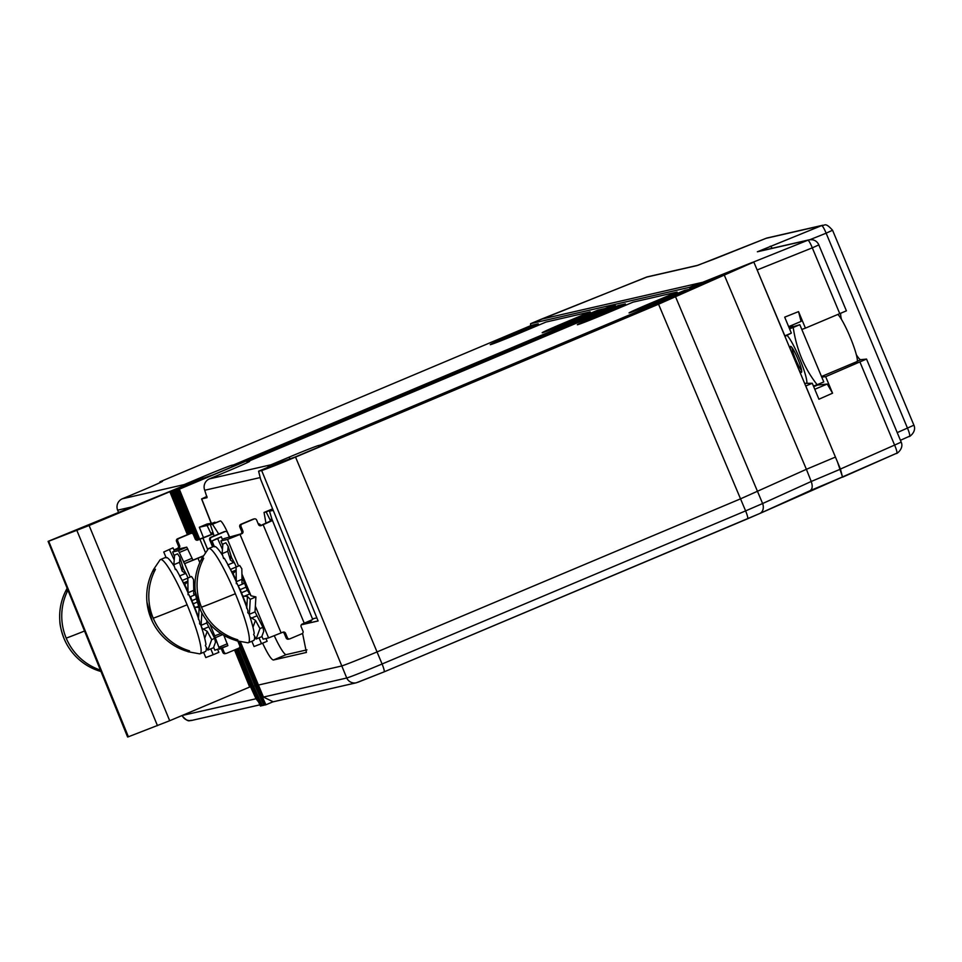<?xml version="1.0" encoding="UTF-8"?>
<svg xmlns="http://www.w3.org/2000/svg" width="962" height="962" viewBox="0 0 962 962"><rect width="100%" height="100%" fill="white"/><g stroke="black" fill="none" stroke-linecap="round" stroke-linejoin="round"><path stroke-width="1.44" d="M701.154 283.97L700.661 282.768L689.489 287.325L690.211 289.057M689.489 287.325L530.723 323.641A8.538 1.178 67.2 0 1 530.723 323.641L541.089 319.276M530.747 325.649A8.538 1.178 67.2 0 1 530.699 323.653L646.223 277.212A8.538 1.034 -111.8 0 0 646.211 277.212A8.538 1.034 -111.8 0 0 646.187 277.224M787.481 500.937L896.764 453.21A8.538 1.323 -113.9 0 0 894.6 445.081L901.19 442.111L866.546 359.091L860.954 359.656L857.358 361.171M261.448 705.795L260.425 706.036L251.503 686.627L252.573 686.387L261.448 705.795L262.349 705.423M263.925 705.23L262.422 705.579L253.499 686.171L255.05 685.822L263.925 705.23L264.827 704.857M265.909 704.773L264.899 705.014L255.976 685.605L257.046 685.365L265.909 704.773L272.787 701.887M760.004 513.395L810.04 490.692C812.445 489.177 812.83 486.111 811.219 481.481L840.451 469.155L837.505 462.013L842.604 477.176M840.451 469.155L842.496 477.02L759.764 513.504A8.538 6.734 65.6 0 1 759.523 513.612L384.151 671.849A8.538 1.178 67.2 0 1 384.103 671.873L357.708 682.335M752.524 262.578L658.549 304.208L745.61 510.894L762.613 503.535A8.538 6.734 65.6 0 1 759.764 513.504L747.654 518.758A8.538 1.178 -112.8 0 0 747.654 518.758A8.538 1.178 -112.8 0 0 745.61 510.894L382.082 663.996A8.538 1.178 67.2 0 1 384.127 671.861L747.654 518.758M240.308 641.702L263.444 697.065L273.172 701.803M239.129 641.426L257.046 685.365L257.912 684.992M184.319 487.085L177.285 489.814L197.703 539.874M177.285 489.814L176.479 490.007L196.885 540.223L213.239 533.73M237.903 641.125L255.976 685.605M182.335 487.542L176.479 490.007M239.466 647.606L255.05 685.822L255.916 685.449M182.251 487.349L175.3 490.271L193.314 534.439M175.3 490.271L174.002 490.572L191.378 533.321M238.167 648.436L253.499 686.171M179.858 488.107L174.002 490.572M237.253 648.821L252.573 686.387L253.439 686.014M179.774 487.914L172.823 490.836L190.235 533.561M172.823 490.836L172.006 491.029L189.394 533.814M236.303 649.218L251.503 686.627M177.862 488.564L172.006 491.029M258.562 701.971L256.024 698.761L250.577 686.844L251.443 686.471M753.222 262.398L690.993 288.131L695.935 287.013M561.05 343.831L575.565 338.913M551.899 348.881L557.515 345.995L554.004 346.801A4.269 4.233 77.1 0 0 552.128 348.376M481.89 377.958L491.642 373.136A4.269 4.233 77.1 0 0 490.945 373.364L505.411 368.458M481.734 378.427L487.361 375.541L483.85 376.346A4.269 4.233 77.1 0 0 481.962 377.922M420.743 402.934L435.221 398.027L481.794 378.403M411.58 407.984L417.207 405.098L413.696 405.892A4.269 4.233 77.1 0 0 411.808 407.467M343.482 435.461L365.067 427.573L411.64 407.96M341.534 437.482L295.238 456.974L341.534 437.482L347.041 434.644L343.542 435.449A4.269 4.233 77.1 0 0 341.654 437.013M658.549 304.208L295.538 457.082A32.311 0.77 157.4 0 1 261.652 470.514L258.598 471.212L260.63 479.316L318.109 620.971L301.298 624.819M753.907 262.241L784.872 335.846L791.341 333.117L784.944 336.387M832.491 230.279L826.13 233.189A8.538 1.467 -111.9 0 0 821.548 225.637L757.383 251.779L807.852 240.235A8.538 8.454 -102.9 0 1 809.102 239.839L758.633 251.383A8.538 8.454 77.1 0 0 757.383 251.779M766.017 238.335L697.943 265.271L647.474 276.815A8.538 8.454 77.1 0 0 646.223 277.212L696.704 265.656L714.177 259.055A8.538 0.878 68.2 0 1 714.177 259.055L766.041 238.335A8.538 0.878 -111.8 0 0 766.017 238.335A8.538 0.878 -111.8 0 0 766.005 238.348L767.279 237.939A8.538 8.454 77.1 0 0 766.041 238.335L821.548 225.637A8.538 8.454 -102.9 0 1 822.787 225.24L767.279 237.939M752.44 262.373L702.705 282.299L541.125 319.264L647.474 276.815M702.705 282.299L703.162 283.381M246.909 462.77A13.384 1.84 67.2 0 1 247.174 461.832L618.326 305.519M247.174 461.832A13.384 1.84 67.2 0 1 247.21 461.82L618.41 305.495L625.348 303.908L625.901 305.158M625.348 303.908L599.747 314.682A28.463 0.685 -22.6 0 0 577.344 324.759A28.463 0.685 -22.6 0 0 607.491 312.915L633.092 302.128L677.056 292.075L677.609 293.326M677.056 292.075L651.454 302.862A28.463 0.685 -22.6 0 0 629.052 312.927A28.463 0.685 -22.6 0 0 659.198 301.082L684.8 290.296L692.051 288.78M691.281 288.816L690.993 288.131M159.788 482.72A13.384 1.852 67.2 0 1 160.053 481.77L531.168 325.469M160.053 481.77A13.384 1.852 67.2 0 1 160.101 481.758L531.252 325.433L538.227 323.833L538.78 325.096M538.227 323.833L512.626 334.62A28.463 0.685 -22.6 0 0 490.247 344.685A28.463 0.685 -22.6 0 0 520.406 332.828L546.007 322.054L590.175 311.904L590.728 313.167M590.175 311.904L564.574 322.691A28.463 0.685 -22.6 0 0 542.195 332.756A28.463 0.685 -22.6 0 0 572.354 320.899L597.955 310.113L605.086 308.525M48.1 541.365L48.701 541.233L128.391 736.784L127.585 736.976L48.1 541.365L194.781 481.216M177.778 488.371L89.105 525.505L48.701 541.233M184.247 486.892L178.463 489.55L198.749 539.442M615.812 306.577L615.439 305.688L178.463 489.55M615.439 305.688L607.479 307.515A8.538 1.178 -112.8 0 0 607.455 307.527A8.538 1.178 -112.8 0 0 607.431 307.539L601.515 310.017L606.854 308.802L600.228 311.808L488.203 358.994L474.627 363.528A4.269 4.233 77.1 0 0 473.941 363.756L466.847 366.738L472.15 365.524L465.524 368.542L409.776 391.871M324.555 427.465L333.622 422.847L349.434 417.436M323.605 428.318L330.158 425.012L326.527 425.841A4.269 4.233 77.1 0 0 324.627 427.429M263.408 452.417L264.153 452.176A4.269 4.233 77.1 0 0 263.468 452.393L279.233 447.005L323.653 428.294M253.547 457.816L213.552 474.663L253.499 457.84L260.005 454.557L256.373 455.387A4.269 4.233 77.1 0 0 254.473 456.986M256.313 455.411L263.468 452.393L254.389 457.01M326.503 425.853L333.622 422.847A4.269 4.233 77.1 0 1 334.319 422.631L337.975 421.789M215.151 522.715L207.143 523.965L199.338 527.248L203.415 537.505M199.639 539.069L179.389 489.333M211.399 534.451L207.083 525.48L199.338 527.248M210.918 533.261L212.77 532.479M207.083 525.48L214.875 522.198M229.75 537.313L227.693 532.78A17.075 2.345 -112.8 0 0 220.274 520.959L210.401 524.723L214.105 535.918M306.974 649.855L286.255 654.605A28.463 3.908 67.2 0 1 274.29 635.762M272.667 508.97L271.885 509.151A17.075 2.345 -112.8 0 0 271.837 509.175A17.075 2.345 -112.8 0 0 271.789 509.199M277.309 463.335L258.598 471.212L295.25 456.974M724.158 274.783L806.396 469.3L740.8 498.725L377.104 651.899A34.163 0.818 157.4 0 1 341.282 666.089L257.972 685.148M262.602 643.193C267.797 654.16 271.404 659.764 273.436 660.004L306.421 652.44L302.561 633.333M218.723 533.982L212.482 524.242L210.401 524.723M265.933 523.015L264.045 512.457L266.185 511.952L270.021 519.733L271.873 518.951M270.514 520.995L270.021 519.733M266.185 511.952L272.751 509.187M310.991 622.005L308.249 623.16L309.968 620.755M311.664 619.985L309.944 622.763L318.085 620.911M273.22 510.341L269.504 511.195L271.969 519.288L312.734 619.492L302.176 624.085A1.996 1.972 77.1 0 0 301.118 626.683L302.982 631.156A1.996 1.972 -102.9 0 1 301.936 633.754L289.983 638.792A1.996 1.972 -102.9 0 1 287.397 637.722L285.534 633.249A1.996 1.972 77.1 0 0 282.948 632.178L268.59 637.914L263.107 639.165L261.904 636.303M272.571 520.49L261.087 525.601A1.996 1.972 77.1 0 1 258.501 524.53L256.638 520.057A1.996 1.972 -102.9 0 0 254.052 518.987L252.814 519.276A1.996 1.972 77.1 0 1 253.126 519.167L254.365 518.891M260.173 525.745L272.342 520.214M282.624 632.311A1.996 1.972 -102.9 0 1 284.295 633.537L286.159 637.998A1.996 1.972 77.1 0 0 288.42 639.177L289.658 638.888M223.581 538.732L240.62 533.982A1.996 1.972 -102.9 0 0 241.666 531.373L239.803 526.911A1.996 1.972 77.1 0 1 240.861 524.302L252.814 519.276M222.691 555.591A51.094 7.023 -112.8 0 0 215.175 546.512L214.454 546.813L212.013 540.969L215.644 539.165L221.284 536.796L222.643 540.031L220.911 540.933L227.501 539.429L241.859 533.694A1.996 1.972 77.1 0 0 242.905 531.096L241.041 526.623A1.996 1.972 -102.9 0 1 242.099 524.025L254.052 518.987M214.237 546.284A51.094 7.023 -112.8 0 0 213.913 546.356L208.718 548.544A51.094 7.023 67.2 0 1 235.365 593.734A51.094 7.023 67.2 0 1 248.376 642.724A51.094 7.023 67.2 0 1 247.871 642.796L236.399 640.716A44.865 6.169 67.2 0 1 235.714 640.391L235.113 638.948M248.376 642.724L253.571 640.536A51.094 7.023 -112.8 0 0 254.569 636.183M252.97 627.248L255.495 620.334L259.944 628.583L256.108 639.057L253.643 634.475L254.221 633.285A51.094 7.023 -112.8 0 0 249.05 613.96M238.107 585.81L240.163 589.634L246.007 587.169A38.432 5.279 -112.8 0 1 246.669 588.732A38.432 5.279 -112.8 0 1 247.318 590.307L251.022 595.803L255.904 596.933L255.014 611.904L249.362 614.285L247.799 612.71L247.98 610.822A51.094 7.023 -112.8 0 0 240.56 591.546A51.094 7.023 -112.8 0 0 237.037 583.393L236.327 583.693L236.087 567.015L236.219 581.565M236.327 583.693L236.291 581.733A51.094 7.023 -112.8 0 0 224.302 558.225L223.593 558.525L222.114 553.667L227.754 551.286L230.411 560.028L234.68 563.299L231.601 557.635L228.15 546.308L225.854 542.796L222.871 544.047L222.114 553.667M202.441 560.846L201.623 558.898A44.865 6.169 67.2 0 1 201.779 558.525L208.309 548.857A51.094 7.023 67.2 0 1 208.718 548.544M236.003 570.67L233.008 573.52L236.183 580.254M236.375 581.673L242.027 579.292L241.931 582.936L244.829 583.73L241.979 577.224M242.027 579.292L241.823 568.782L239.694 565.5L230.471 569.432A38.432 5.279 67.2 0 1 231.794 571.885L233.008 573.52M220.911 540.933L222.763 545.37M236.303 566.931L234.68 563.299M240.163 589.634A38.432 5.279 67.2 0 1 240.825 591.197A38.432 5.279 67.2 0 1 241.474 592.76L246.224 604.545L246.741 608.357M249.062 613.984L250.914 619.817M227.85 564.922L230.471 569.432M243.121 596.067L247.45 596.464L246.789 607.503M255.495 620.334L250.385 617.303M256.108 639.057L261.76 636.676L263.744 631.252L262.927 627.332L259.944 628.583M262.927 627.332L255.014 611.832M255.904 596.933L250.252 599.314L249.362 614.285M247.45 596.464L250.252 599.314M246.007 587.169L244.829 583.73M259.031 637.83L261.472 643.662L267.123 641.281L265.957 638.515M258.225 523.881A1.996 1.96 -105.6 0 1 260.437 525.072L260.642 525.553M251.852 641.257L254.052 646.524L261.472 643.662M236.399 640.716A44.865 6.169 67.2 0 0 237.806 639.814A56.806 56.265 -105.5 0 1 203.716 558.309A44.865 6.169 67.2 0 0 201.779 558.525M201.623 558.898A56.806 56.265 74.5 0 0 235.714 640.391M228.15 546.308L227.754 551.286M230.411 560.028L230.808 555.05M212.013 540.969L217.665 538.588L222.45 549.41M221.284 536.796L217.665 538.588M211.231 523.027L201.707 498.893L207.058 497.667L204.726 490.259A8.826 8.742 77.1 0 1 209.439 478.872L270.971 464.79L289.189 457.118A27.898 0.661 -22.6 0 1 318.446 445.526L319.035 446.957M201.707 498.893L206.974 496.368M247.21 461.82L249.314 461.339A27.898 0.661 -22.6 0 1 249.603 461.327A27.898 0.661 -22.6 0 1 227.645 471.2L209.439 478.872M321.657 445.851A13.384 1.84 67.2 0 0 320.55 445.045L318.446 445.526M837.505 462.013L805.723 386.002L812.277 383.273L804.617 383.369M805.723 386.002L755.194 265.308M835.473 457.058L806.396 469.3L811.219 481.481L762.613 503.535L675.564 296.825M805.795 386.002L827.176 437.253M866.449 359.079L825.673 376.671L832.563 393.193L827.224 384.042L817.544 385.065A44.12 6.061 67.2 0 1 817.303 384.656M812.277 383.273L818.927 399.23L832.563 393.193M818.806 244.877L846.404 310.834L805.422 328.138L798.52 311.616L784.691 317.159L791.341 333.117M805.422 328.138L801.815 329.461M821.5 376.527L857.334 361.435A26.335 3.62 -112.8 0 0 850.143 337.073A26.335 3.62 -112.8 0 0 837.878 314.466M788.648 326.647L801.081 321.404L798.52 311.616M792.916 326.611L792.712 326.13A44.12 6.061 67.2 0 1 792.435 325.048M821.74 377.08L825.673 376.671M789.549 328.8L793.205 327.477C796.524 349.555 804.497 368.638 817.147 384.716L823.773 381.926L799.819 324.687L789.201 327.982M787 335.365A26.756 3.68 67.2 0 1 791.185 341.233A26.756 3.68 67.2 0 1 802.26 365.271A26.756 3.68 67.2 0 1 806.817 383.237M798.821 369.516A14.093 1.936 -112.8 0 0 801.623 372.138A14.093 1.936 -112.8 0 0 797.847 358.862A14.093 1.936 -112.8 0 0 790.788 346.416A14.093 1.936 -112.8 0 0 790.644 349.988M817.147 384.716L813.431 386.063M799.819 324.687L793.205 327.477M792.099 347.739A12.662 1.744 -112.8 0 0 795.574 359.307A12.662 1.744 -112.8 0 0 801.599 370.286M860.918 359.668A25.481 3.499 67.2 0 1 860.858 359.692A25.481 3.499 67.2 0 1 856.348 354.725M841.485 319.432A25.481 3.499 67.2 0 1 840.764 313.251M770.225 246.236A8.538 1.467 68.1 0 1 772.161 248.292M913.9 425.168C917.159 432.479 907.587 437.999 909.475 436.267A8.538 1.467 -113.9 0 0 909.475 436.267L900.42 440.283L909.439 436.279A8.538 1.467 -113.9 0 0 907.455 428.078L913.9 425.18L832.575 230.279M695.454 284.956L695.923 286.063M814.778 389.285L827.224 384.042M817.544 385.065L813.696 386.688M792.712 326.13L789.068 327.657M267.484 467.472A8.826 8.742 -102.9 0 1 270.971 464.79M213.323 533.934L197.799 540.079A1.996 1.972 77.1 0 1 195.214 539.009L193.35 534.535A1.996 1.972 -102.9 0 0 191.089 533.369L189.851 533.645A1.996 1.972 77.1 0 0 189.526 533.754L177.573 538.78A1.996 1.972 77.1 0 0 176.527 541.39L178.391 545.851A1.996 1.972 -102.9 0 1 177.333 548.46L173.894 549.915M174.507 556.409L172.643 551.984L178.463 550.649L184.476 563.66L192.941 560.125L186.772 547.15L174.735 549.903L178.571 548.172A1.996 1.972 77.1 0 0 179.629 545.574L177.766 541.101A1.996 1.972 -102.9 0 1 178.812 538.504L190.765 533.465A1.996 1.972 -102.9 0 1 191.089 533.369M237.818 641.101A1.996 1.972 77.1 0 0 237.842 641.161L239.706 645.634A1.996 1.972 -102.9 0 1 238.66 648.232L226.707 653.27A1.996 1.972 -102.9 0 1 224.11 652.2L222.342 647.955M220.875 633.549L214.61 635.882L219.552 649.134L227.874 645.634L223.881 635.377M192.941 560.125L203.283 555.892M203.09 556.204L184.62 563.624L190.223 577.056M227.874 645.634L214.839 650.216L213.636 647.342M210.762 648.869L213.203 654.701L218.855 652.332L217.701 649.554M200.781 625.011A51.094 7.023 -112.8 0 1 205.964 644.324L205.375 645.514L207.852 650.096L213.492 647.727L215.488 642.291L214.67 638.371L206.746 622.883M200.805 625.023L202.128 628.342L207.239 631.385L211.688 639.634L214.67 638.371M207.852 650.096L211.688 639.634M174.435 566.63A51.094 7.023 -112.8 0 0 166.907 557.551L166.198 557.852L163.756 552.008L173.028 547.835L163.756 552.008M165.969 557.323A51.094 7.023 -112.8 0 0 165.644 557.395L160.45 559.583A51.094 7.023 67.2 0 1 187.109 604.773A51.094 7.023 67.2 0 1 200.12 653.763A51.094 7.023 67.2 0 1 199.615 653.835L188.131 651.755A44.865 6.169 67.2 0 1 187.458 651.43L186.844 649.987M200.12 653.763L205.315 651.575A51.094 7.023 -112.8 0 0 206.301 647.222M206.89 620.622L206.746 622.955L201.094 625.324L199.543 623.749L199.711 621.873A51.094 7.023 -112.8 0 0 192.304 602.585A51.094 7.023 -112.8 0 0 188.78 594.444L188.059 594.744L187.83 578.066L187.951 592.604M188.059 594.744L188.023 592.772A51.094 7.023 -112.8 0 0 176.034 569.276L175.325 569.576L173.845 564.706L179.497 562.325L182.155 571.079L186.412 574.338L183.333 568.674L179.882 557.347L177.585 553.835L174.603 555.086L173.845 564.706M154.185 571.897L153.355 569.937A44.865 6.169 67.2 0 1 153.511 569.564L160.041 559.896A51.094 7.023 67.2 0 1 160.45 559.583M187.734 581.709L184.752 584.559L187.927 591.293M189.839 596.849L190.729 597.234L191.895 600.673A38.432 5.279 67.2 0 1 192.556 602.236A38.432 5.279 67.2 0 1 193.206 603.811L197.968 615.596L198.485 619.396M188.107 592.712L193.759 590.331L193.675 593.975L195.647 594.42M187.83 578.066L191.558 576.491L193.554 579.557L193.759 590.331M188.035 577.97L186.412 574.338M179.593 575.961L182.203 580.471A38.432 5.279 67.2 0 1 183.538 582.924L184.752 584.559M202.128 628.342L202.645 630.856M194.853 607.118L199.182 607.515L198.533 618.542M207.239 631.385L204.702 638.287M203.583 652.308L205.784 657.563L213.203 654.701M172.643 551.984L174.375 551.07L173.028 547.835M174.218 559.92L169.396 549.627M179.882 557.347L179.497 562.325M182.155 571.079L182.552 566.089M221.188 648.448L222.871 652.476A1.996 1.972 77.1 0 0 225.144 653.655L226.383 653.366M188.131 651.755A44.865 6.169 67.2 0 0 189.538 650.853A56.806 56.265 -105.5 0 1 155.447 569.36A44.865 6.169 67.2 0 0 153.511 569.564M153.355 569.937A56.806 56.265 74.5 0 0 187.458 651.43M201.094 625.324L201.84 612.842M195.346 592.171L193.723 588.263M213.336 546.596L210.498 539.826A1.996 1.984 -97.1 0 1 211.568 537.217L224.904 531.625A1.996 1.984 -97.1 0 1 227.501 532.695L229.461 537.385M225.421 531.481L224.627 531.577A1.996 1.984 82.9 0 0 224.098 531.721L210.762 537.313A1.996 1.984 82.9 0 0 209.704 539.922L212.614 546.897M269.504 511.195L272.98 509.74M341.57 437.049L350.637 432.455A4.269 4.233 77.1 0 1 351.322 432.227L354.87 431.421M411.736 407.503L420.791 402.91A4.269 4.233 77.1 0 1 421.476 402.681A4.269 4.233 77.1 0 0 421.476 402.681L425.024 401.875M483.826 376.358L490.945 373.364M561.074 343.819L554.004 346.801L561.796 343.59A4.269 4.233 77.1 0 0 561.111 343.819M553.956 346.825L552.044 348.412M601.49 310.041L599.242 312.229M464.538 368.951L466.81 366.75L479.244 362.542A4.269 4.233 -102.9 0 1 479.822 362.349M466.81 366.75L466.847 366.738A4.269 4.233 77.1 0 0 464.622 368.927M465.524 368.542L418.037 388.54L403.775 393.302A4.269 4.233 77.1 0 1 404.473 393.085L396.681 396.296L401.996 395.081L395.358 398.088L349.386 417.46L395.358 398.088M396.633 396.32L396.681 396.296A4.269 4.233 77.1 0 0 394.468 398.472M118.675 512.782L117.641 510.185A8.826 8.742 77.1 0 1 122.354 498.785L184.175 484.595L202.381 476.924A27.898 0.661 -22.6 0 1 231.65 465.319L232.263 466.786M160.101 481.758L162.217 481.277A27.898 0.661 -22.6 0 1 162.494 481.253A27.898 0.661 -22.6 0 1 140.56 491.125L122.354 498.785M234.908 465.668A13.384 1.852 67.2 0 0 233.766 464.838L231.65 465.319M181.109 486.772A8.826 8.742 -102.9 0 1 184.175 484.595M128.391 736.784L169.697 720.73L249.663 687.048L234.512 649.975M187.398 534.644L169.781 491.534M170.827 491.293L188.348 534.247M235.389 649.603L250.577 686.844L249.663 687.048M100.409 670.105A56.806 56.253 -105.6 0 1 67.929 590.175M67.136 591.81L66.306 589.85A56.806 56.253 74.4 0 0 100.409 671.344L99.795 669.889M101.046 671.656A44.865 6.193 67.2 0 1 100.409 671.344M66.306 589.85A44.865 6.193 67.2 0 1 66.462 589.478A44.865 6.193 67.2 0 1 67.412 588.888M842.628 477.164L896.728 453.222A8.538 1.323 -113.9 0 0 896.764 453.21C894.876 454.942 904.46 449.374 901.178 442.099M810.244 490.608L842.459 477.032M273.04 701.827L356.325 682.779A8.538 8.454 -102.9 0 1 346.741 678.006A33.694 0.806 -22.6 0 0 382.082 663.996L295.538 457.082M263.444 697.065L346.741 678.006L261.652 470.514M181.89 715.596L181.914 715.656A33.694 0.806 -22.6 0 0 182.251 715.644A8.538 8.454 77.1 0 0 191.835 720.406L259.884 704.833M182.179 715.475L256.024 698.761M660.738 302.994A4.269 3.367 65.6 0 1 660.846 302.934L695.995 286.989M655.868 305.098L575.504 338.937L655.843 305.11M552.008 348.833L505.351 368.494M481.854 378.379L435.185 398.04M411.688 407.936L365.031 427.585M757.334 269.877L812.301 247.847A8.538 1.323 -111.9 0 0 807.852 240.235L752.897 262.265M607.479 307.515L601.551 310.017A4.269 4.233 77.1 0 0 599.326 312.193M479.244 362.542L488.179 359.006M323.713 428.27L279.233 447.005M195.502 480.976L213.552 474.663L200.805 479.761L195.502 480.976A4.269 4.233 77.1 0 0 194.805 481.204L182.155 486.531M200.12 479.99A4.269 4.233 -102.9 0 1 200.733 479.785M401.13 395.562A4.269 4.233 -102.9 0 1 401.996 395.081M281.818 462.301A4.269 4.233 -102.9 0 1 282.431 462.085M278.054 463.095L278.054 463.095A4.269 4.233 77.1 0 0 277.357 463.311L295.238 456.974M212.482 524.242L220.274 520.959M286.255 654.605L273.436 660.004M271.885 509.151L264.093 512.433M308.249 623.16L301.346 624.735M312.542 618.843L316.847 617.857M304.257 623.208L263.155 524.723M286.159 637.998L287.397 637.722M285.534 633.249L284.295 633.537M228.018 564.85L233.646 562.469M238.311 585.858L244.107 583.417M238.576 565.981L227.501 539.429M240.031 534.463L281.132 632.948M268.59 637.914L255.351 606.192M251.022 595.803L241.919 574.001M236.015 570.105L231.794 571.885M256.77 615.896L251.575 618.085M249.35 594.119L244.156 596.296M247.318 590.307L241.474 592.76M235.365 593.734A57.347 0.998 157.3 0 1 201.503 607.178M195.25 591.353L200.481 610.148M241.859 533.694L240.62 533.982M241.666 531.373L242.905 531.096M241.041 526.623L239.803 526.911M240.861 524.302L242.099 524.025M260.425 525.745L261.087 525.601M259.968 477.621L204.726 490.259M320.55 445.045L691.738 288.708M599.747 314.682L600.264 315.933M651.454 302.862L651.971 304.1M860.016 362.181L894.6 445.081L840.439 469.047M839.766 313.672L812.301 247.847L818.89 244.877C816.846 240.813 813.563 239.141 809.042 239.851M809.92 239.694L826.13 233.189L907.455 428.078L897.221 432.611M696.704 265.656A8.538 8.454 -102.9 0 1 697.751 265.32M290.031 459.139L289.189 457.118M207.756 549.53L202.946 537.998M202.862 538.023L207.696 549.603M205.459 552.561L199.88 539.201M178.054 548.388L178.343 549.074M177.766 541.101L176.527 541.39M177.573 538.78L178.812 538.504M178.391 545.851L179.629 545.574M178.571 548.172L177.333 548.46M187.806 548.929L179.497 552.428M178.463 550.649L186.772 547.15M183.441 561.88L191.763 558.381M192.797 560.161L184.476 563.66M222.595 634.619L215.115 637.782M219.059 647.234L227.369 643.734M214.754 635.846L209.908 624.218M208.501 626.947L203.319 629.124M179.75 575.889L185.389 573.52M190.043 596.897L195.671 594.528M198.016 558.333L199.807 562.626M195.045 588.6L193.663 585.281M187.758 581.156L183.538 582.924M182.203 580.471L187.83 578.102M222.871 652.476L224.11 652.2M197.138 540.223L197.799 540.079M190.765 533.465L189.526 533.754M187.109 604.773A57.347 0.998 157.3 0 1 153.235 618.217M146.994 602.392L152.212 621.187M198.761 606.132L195.899 607.347M197.378 602.056L193.206 603.811M191.895 600.673L196.488 598.737M224.904 531.625L224.098 531.721M210.762 537.313L211.568 537.217M210.498 539.826L209.704 539.922M695.971 287.001L660.846 302.934A4.269 3.367 65.6 0 1 660.966 302.886M605.988 309.283A4.269 4.233 -102.9 0 1 606.854 308.802M606.252 309.175L600.192 311.82M471.284 366.017A4.269 4.233 -102.9 0 1 472.15 365.524M465.5 368.554L471.548 365.909M133.502 506.541L117.641 510.185M233.766 464.838L604.93 308.513M512.626 334.62L513.143 335.858M564.574 322.691L565.091 323.929M203.198 478.884L202.381 476.924M76.888 530.471L157.479 725.685M169.697 720.73L89.105 525.505M84.524 631.012A57.347 0.998 157.3 0 1 66.198 638.119M59.812 620.851C59.824 624.951 61.243 630.904 64.105 638.708L65.837 642.472M356.325 682.779L384.127 671.861M181.914 715.656C189.358 723.689 189.249 719.804 191.835 720.406M264.153 452.176L267.821 451.334M333.598 422.859L334.319 422.631M401.382 395.454L395.346 398.1M264.033 512.457L271.837 509.175M211.099 523.063L201.575 498.905M822.787 225.24C824.687 225.998 825.023 221.717 832.587 230.291M350.601 432.467L351.322 432.227M413.672 405.904L421.488 402.681M491.642 373.136L495.177 372.33M561.796 343.59L565.343 342.785M551.947 348.857L505.375 368.47M600.216 311.82L488.191 358.994M473.905 363.768L474.627 363.528M404.473 393.085L409.788 391.871M403.751 393.314L396.657 396.296L394.384 398.508M66.462 589.478L67.148 588.239"/></g></svg>
